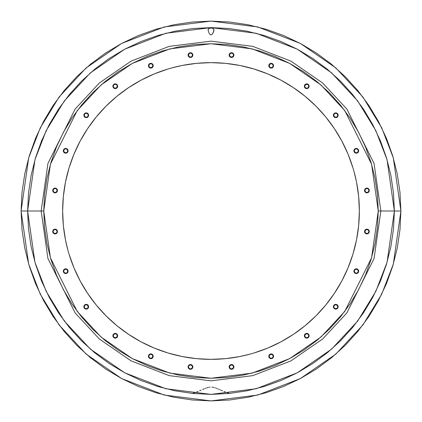 <?xml version="1.0" encoding="UTF-8"?>
<svg xmlns="http://www.w3.org/2000/svg" width="422" height="422" viewBox="0 0 422 422"><rect width="100%" height="100%" fill="white"/><g stroke="black" fill="none" stroke-linecap="round" stroke-linejoin="round"><path stroke-width="0.63" d="M21.1 211L28.696 264.172L40.301 294.213L59.08 324.94L86.135 354.074L121.636 378.56L164.253 395.055L211 400.9L257.747 395.055L300.364 378.56L335.865 354.074L362.92 324.94L381.699 294.213L393.304 264.172L400.9 211L393.304 157.828L381.699 127.787L362.92 97.06L335.865 67.926L300.364 43.44L257.747 26.945L211 21.1L164.253 26.945L121.636 43.44L86.135 67.926L59.08 97.06L40.301 127.787L28.696 157.828L21.1 211L22.013 229.615L24.75 248.046L29.276 266.124L35.553 283.674L43.524 300.517L53.103 316.505L64.207 331.47L76.72 345.28L90.53 357.793L105.495 368.897L121.483 378.476L138.326 386.447L155.876 392.724L173.954 397.25L192.385 399.987L211 400.9L229.615 399.987L248.046 397.25L266.124 392.724L283.674 386.447L300.517 378.476L316.505 368.897L331.47 357.793L345.28 345.28L357.793 331.47L368.897 316.505L378.476 300.517L386.447 283.674L392.724 266.124L397.25 248.046L399.987 229.615L400.9 211L399.987 192.385L397.25 173.954L392.724 155.876L386.447 138.326L378.476 121.483L368.897 105.495L357.793 90.53L345.28 76.72L331.47 64.207L316.505 53.103L300.517 43.524L283.674 35.553L266.124 29.276L248.046 24.75L229.615 22.013L211 21.1L192.385 22.013L173.954 24.75L155.876 29.276L138.326 35.553L121.483 43.524L105.495 53.103L90.53 64.207L76.72 76.72L64.207 90.53L53.103 105.495L43.524 121.483L35.553 138.326L29.276 155.876L24.75 173.954L22.013 192.385L21.1 211M229.637 393.394L226.867 392.56L229.637 393.394M225.427 392.033L223.945 391.452L225.427 392.033M222.441 390.825L220.922 390.176L222.441 390.825M220.152 389.844L219.382 389.511L220.152 389.844M218.601 389.179L217.815 388.852L218.601 389.179M217.019 388.535L216.212 388.224L217.019 388.535M215.394 387.939L214.561 387.67L215.394 387.939M213.706 387.443L212.836 387.264L213.706 387.443M211.96 387.148L212.836 387.264L211.96 387.148M210.193 387.132L209.307 387.243L210.193 387.132M208.442 387.412L207.587 387.628L208.442 387.412M206.748 387.887L207.587 387.628L206.748 387.887M205.103 388.488L205.92 388.177L205.103 388.488M202.713 389.474L204.295 388.81L202.713 389.474M199.638 390.793L201.162 390.139L199.638 390.793M196.641 392.006L198.129 391.421L196.641 392.006M192.395 393.388L195.186 392.544L192.395 393.388M395.319 211L380.855 211L374.061 163.441L346.884 109.087L322.688 83.028L290.932 61.127L252.81 46.373L211 41.145L169.19 46.373L131.068 61.127L99.312 83.028L75.116 109.087L47.939 163.441L41.145 211L27.878 211M208.03 30.115L209.18 33.364L210.225 34.593L211 34.899L211.876 34.514L212.815 33.364L213.97 30.115L213.579 28.875L212.261 28.11L209.729 28.11L208.421 28.881L208.03 30.115L208.753 28.559L210.341 28L212.261 28.11L213.801 29.25L213.912 30.727L213.2 32.7L212.092 34.314L211 34.899L210.225 34.593L209.18 33.364L208.03 30.115M26.681 211L41.145 211L47.939 258.559L75.116 312.913L99.312 338.971L131.068 360.873L169.19 375.627L211 380.855L252.81 375.627L290.932 360.873L322.688 338.971L346.884 312.913L374.061 258.559L380.855 211L378.26 211L371.566 257.831L344.806 311.357L320.978 337.014L289.708 358.579L252.171 373.111L211 378.26L169.829 373.111L132.292 358.579L101.022 337.014L77.194 311.357L50.434 257.831L43.74 211L41.145 211L43.74 211L44.547 227.395L46.958 243.631L50.946 259.551L56.474 275.007L63.49 289.845L71.93 303.924L81.71 317.107L92.729 329.271L104.893 340.29L118.076 350.07L132.155 358.51L146.993 365.526L162.449 371.054L178.369 375.042L194.605 377.453L211 378.26L227.395 377.453L243.631 375.042L259.551 371.054L275.007 365.526L289.845 358.51L303.924 350.07L317.107 340.29L329.271 329.271L340.29 317.107L350.07 303.924L358.51 289.845L365.526 275.007L371.054 259.551L375.042 243.631L377.453 227.395L378.26 211L377.453 194.605L375.042 178.369L371.054 162.449L365.526 146.993L358.51 132.155L350.07 118.076L340.29 104.893L329.271 92.729L317.107 81.71L303.924 71.93L289.845 63.49L275.007 56.474L259.551 50.946L243.631 46.958L227.395 44.547L211 43.74L194.605 44.547L178.369 46.958L162.449 50.946L146.993 56.474L132.155 63.49L118.076 71.93L104.893 81.71L92.729 92.729L81.71 104.893L71.93 118.076L63.49 132.155L56.474 146.993L50.946 162.449L46.958 178.369L44.547 194.605L43.74 211L50.434 164.169L77.194 110.643L101.022 84.986L132.292 63.421L169.829 48.889L211 43.74L252.171 48.889L289.708 63.421L320.978 84.986L344.806 110.643L371.566 164.169L378.26 211L380.855 211L374.061 163.441L346.884 109.087L322.688 83.028L290.932 61.127L252.81 46.373L211 41.145L169.19 46.373L131.068 61.127L99.312 83.028L75.116 109.087L47.939 163.441L41.145 211L47.939 258.559L75.116 312.913L99.312 338.971L131.068 360.873L169.19 375.627L211 380.855L252.81 375.627L290.932 360.873L322.688 338.971L346.884 312.913L374.061 258.559L380.855 211L394.122 211M67.958 250.357L65.489 239.944L63.353 225.543L62.641 211A148.359 148.359 0 0 1 211 62.641A148.359 148.359 0 0 1 359.359 211A148.359 148.359 0 0 1 211 359.359A148.359 148.359 0 0 1 62.641 211L63.353 196.457L65.489 182.056L69.029 167.935L65.489 182.056M400.283 211L383.667 211L394.375 211L387.037 159.653L375.828 130.646L357.698 100.974L331.576 72.842L297.294 49.2L256.138 33.269L211 27.625L165.862 33.269L124.706 49.2L90.424 72.842L64.302 100.974L46.172 130.646L34.963 159.653L27.625 211L34.963 262.347L46.172 291.354L64.302 321.026L90.424 349.158L124.706 372.8L165.862 388.731L211 394.375L256.138 388.731L297.294 372.8L331.576 349.158L357.698 321.026L375.828 291.354L387.037 262.347L394.375 211L393.489 228.972L390.851 246.775L386.478 264.23L380.412 281.173L372.721 297.441L363.469 312.876L352.75 327.33L340.665 340.665L327.33 352.75L312.876 363.469L297.441 372.721L281.173 380.412L264.23 386.478L246.775 390.851L228.972 393.489L211 394.375L193.028 393.489L175.225 390.851L157.77 386.478L140.827 380.412L124.559 372.721L109.124 363.469L94.67 352.75L81.335 340.665L69.25 327.33L58.531 312.876L49.279 297.441L41.588 281.173L35.522 264.23L31.149 246.775L28.511 228.972L27.625 211L28.511 193.028L31.149 175.225L35.522 157.77L41.588 140.827L49.279 124.559L58.531 109.124L69.25 94.67L81.335 81.335L94.67 69.25L109.124 58.531L124.559 49.279L140.827 41.588L157.77 35.522L175.225 31.149L193.028 28.511L211 27.625L228.972 28.511L246.775 31.149L264.23 35.522L281.173 41.588L297.441 49.279L312.876 58.531L327.33 69.25L340.665 81.335L352.75 94.67L363.469 109.124L372.721 124.559L380.412 140.827L386.478 157.77L390.851 175.225L393.489 193.028L394.375 211M21.717 211L27.625 211M167.935 352.971L182.056 356.511L167.935 352.971L154.225 348.066L141.064 341.841L128.578 334.356L116.883 325.684L106.096 315.904L96.316 305.117L87.644 293.422L80.159 280.936L73.934 267.775L69.029 254.065M250.357 354.042L239.944 356.511L225.543 358.647L211 359.359L196.457 358.647L182.056 356.511M352.971 254.065L356.511 239.944L352.971 254.065L348.066 267.775L341.841 280.936L334.356 293.422L325.684 305.117L315.904 315.904L305.117 325.684L293.422 334.356L280.936 341.841L267.775 348.066L254.065 352.971M354.042 171.643L356.511 182.056L358.647 196.457L359.359 211L358.647 225.543L356.511 239.944M254.065 69.029L239.944 65.489L254.065 69.029L267.775 73.934L280.936 80.159L293.422 87.644L305.117 96.316L315.904 106.096L325.684 116.883L334.356 128.578L341.841 141.064L348.066 154.225L352.971 167.935M171.643 67.958L182.056 65.489L196.457 63.353L211 62.641L225.543 63.353L239.944 65.489M69.029 167.935L73.934 154.225L80.159 141.064L87.644 128.578L96.316 116.883L106.096 106.096L116.883 96.316L128.578 87.644L141.064 80.159L154.225 73.934L167.935 69.029M112.89 335.764L113.302 335.764A1.962 1.962 0 0 1 115.264 333.802A1.962 1.962 0 0 1 117.232 335.764L117.638 335.764A2.374 2.374 0 0 0 115.264 333.391A2.374 2.374 0 0 0 112.89 335.764A2.374 2.374 0 0 1 115.264 333.391A2.374 2.374 0 0 1 117.638 335.764A2.374 2.374 0 0 1 115.264 338.138A2.374 2.374 0 0 1 112.89 335.764A2.374 2.374 0 0 0 115.264 338.138A2.374 2.374 0 0 0 117.638 335.764L117.232 335.764L116.657 337.152L115.264 337.727L114.172 337.394L113.449 336.513L113.339 335.379L113.877 334.377L114.884 333.839L116.018 333.95L116.899 334.672L117.232 335.764A1.962 1.962 0 0 1 115.264 337.727A1.962 1.962 0 0 1 113.302 335.764L112.89 335.764M148.528 356.906L148.924 356.801A1.962 1.962 0 0 1 150.311 354.396A1.962 1.962 0 0 1 152.717 355.783L153.112 355.677A2.374 2.374 0 0 0 150.206 353.995A2.374 2.374 0 0 0 148.528 356.906A2.374 2.374 0 0 1 150.206 353.995A2.374 2.374 0 0 1 153.112 355.677A2.374 2.374 0 0 1 151.435 358.584A2.374 2.374 0 0 1 148.528 356.906A2.374 2.374 0 0 0 151.435 358.584A2.374 2.374 0 0 0 153.112 355.677L152.717 355.783L152.521 357.27L151.329 358.188L150.19 358.151L149.261 357.487L148.86 356.421L149.119 355.308L149.952 354.527L151.076 354.343L152.115 354.812L152.717 355.783A1.962 1.962 0 0 1 151.329 358.188A1.962 1.962 0 0 1 148.924 356.801L148.528 356.906M188.418 368.1L188.771 367.9A1.962 1.962 0 0 1 189.494 365.215A1.962 1.962 0 0 1 192.174 365.932L192.527 365.726A2.374 2.374 0 0 0 189.288 364.861A2.374 2.374 0 0 0 188.418 368.1A2.374 2.374 0 0 1 189.288 364.861A2.374 2.374 0 0 1 192.527 365.726A2.374 2.374 0 0 1 191.662 368.97A2.374 2.374 0 0 1 188.418 368.1A2.374 2.374 0 0 0 191.662 368.97A2.374 2.374 0 0 0 192.527 365.726L192.174 365.932L192.432 367.045L192.031 368.111L191.103 368.775L189.963 368.812L188.998 368.211L188.528 367.172L188.713 366.048L189.494 365.215L190.981 365.019L192.174 365.932A1.962 1.962 0 0 1 191.456 368.617A1.962 1.962 0 0 1 188.771 367.9L188.418 368.1M229.848 368.596L230.138 368.306A1.962 1.962 0 0 1 230.138 365.526A1.962 1.962 0 0 1 232.918 365.526L233.208 365.236A2.374 2.374 0 0 0 229.848 365.236A2.374 2.374 0 0 0 229.848 368.596A2.374 2.374 0 0 1 229.848 365.236A2.374 2.374 0 0 1 233.208 365.236A2.374 2.374 0 0 1 233.208 368.596A2.374 2.374 0 0 1 229.848 368.596A2.374 2.374 0 0 0 233.208 368.596A2.374 2.374 0 0 0 233.208 365.236L232.918 365.526L233.45 366.533L233.34 367.667L232.617 368.548L231.525 368.881L230.433 368.548L229.71 367.667L229.6 366.533L230.138 365.526L231.525 364.951L232.918 365.526A1.962 1.962 0 0 1 232.918 368.306A1.962 1.962 0 0 1 230.138 368.306L229.848 368.596M269.996 358.347L270.201 357.993A1.962 1.962 0 0 1 269.479 355.308A1.962 1.962 0 0 1 272.164 354.591L272.369 354.232A2.374 2.374 0 0 0 269.125 355.102A2.374 2.374 0 0 0 269.996 358.347A2.374 2.374 0 0 1 269.125 355.102A2.374 2.374 0 0 1 272.369 354.232A2.374 2.374 0 0 1 273.234 357.476A2.374 2.374 0 0 1 269.996 358.347A2.374 2.374 0 0 0 273.234 357.476A2.374 2.374 0 0 0 272.369 354.232L272.164 354.591L272.944 355.419L273.129 356.548L272.659 357.587L271.689 358.188L270.549 358.151L269.621 357.487L269.22 356.421L269.479 355.308L270.671 354.396L272.164 354.591A1.962 1.962 0 0 1 272.881 357.27A1.962 1.962 0 0 1 270.201 357.993L269.996 358.347M306.119 338.059L306.224 337.658A1.962 1.962 0 0 1 304.837 335.253A1.962 1.962 0 0 1 307.242 333.865L307.348 333.47A2.374 2.374 0 0 0 304.441 335.147A2.374 2.374 0 0 0 306.119 338.059A2.374 2.374 0 0 1 304.441 335.147A2.374 2.374 0 0 1 307.348 333.47A2.374 2.374 0 0 1 309.025 336.376A2.374 2.374 0 0 1 306.119 338.059A2.374 2.374 0 0 0 309.025 336.376A2.374 2.374 0 0 0 307.348 333.47L307.242 333.865L308.213 334.467L308.682 335.506L308.498 336.635L307.717 337.463L306.604 337.721L305.539 337.32L304.874 336.397L304.837 335.253L305.755 334.06L307.242 333.865A1.962 1.962 0 0 1 308.63 336.271A1.962 1.962 0 0 1 306.224 337.658L306.119 338.059M335.764 309.11L335.764 308.698A1.962 1.962 0 0 1 333.802 306.736A1.962 1.962 0 0 1 335.764 304.768L335.764 304.362A2.374 2.374 0 0 0 333.391 306.736A2.374 2.374 0 0 0 335.764 309.11A2.374 2.374 0 0 1 333.391 306.736A2.374 2.374 0 0 1 335.764 304.362A2.374 2.374 0 0 1 338.138 306.736A2.374 2.374 0 0 1 335.764 309.11A2.374 2.374 0 0 0 338.138 306.736A2.374 2.374 0 0 0 335.764 304.362L335.764 304.768L337.152 305.343L337.727 306.736L337.394 307.828L336.513 308.551L335.379 308.661L334.377 308.123L333.839 307.116L333.95 305.982L334.672 305.101L335.764 304.768A1.962 1.962 0 0 1 337.727 306.736A1.962 1.962 0 0 1 335.764 308.698L335.764 309.11M356.906 273.472L356.801 273.076A1.962 1.962 0 0 1 354.396 271.689A1.962 1.962 0 0 1 355.783 269.283L355.677 268.888A2.374 2.374 0 0 0 353.995 271.794A2.374 2.374 0 0 0 356.906 273.472A2.374 2.374 0 0 1 353.995 271.794A2.374 2.374 0 0 1 355.677 268.888A2.374 2.374 0 0 1 358.584 270.565A2.374 2.374 0 0 1 356.906 273.472A2.374 2.374 0 0 0 358.584 270.565A2.374 2.374 0 0 0 355.677 268.888L355.783 269.283L357.27 269.479L358.188 270.671L358.151 271.81L357.487 272.739L356.421 273.139L355.308 272.881L354.527 272.048L354.343 270.924L354.812 269.885L355.783 269.283A1.962 1.962 0 0 1 358.188 270.671A1.962 1.962 0 0 1 356.801 273.076L356.906 273.472M368.1 233.582L367.9 233.229A1.962 1.962 0 0 1 365.215 232.506A1.962 1.962 0 0 1 365.932 229.826L365.726 229.473A2.374 2.374 0 0 0 364.861 232.712A2.374 2.374 0 0 0 368.1 233.582A2.374 2.374 0 0 1 364.861 232.712A2.374 2.374 0 0 1 365.726 229.473A2.374 2.374 0 0 1 368.97 230.338A2.374 2.374 0 0 1 368.1 233.582A2.374 2.374 0 0 0 368.97 230.338A2.374 2.374 0 0 0 365.726 229.473L365.932 229.826L367.045 229.568L368.111 229.969L368.775 230.897L368.812 232.037L368.211 233.002L367.172 233.471L366.048 233.287L365.215 232.506L365.019 231.019L365.932 229.826A1.962 1.962 0 0 1 368.617 230.544A1.962 1.962 0 0 1 367.9 233.229L368.1 233.582M368.596 192.152L368.306 191.862A1.962 1.962 0 0 1 365.526 191.862A1.962 1.962 0 0 1 365.526 189.082L365.236 188.792A2.374 2.374 0 0 0 365.236 192.152A2.374 2.374 0 0 0 368.596 192.152A2.374 2.374 0 0 1 365.236 192.152A2.374 2.374 0 0 1 365.236 188.792A2.374 2.374 0 0 1 368.596 188.792A2.374 2.374 0 0 1 368.596 192.152A2.374 2.374 0 0 0 368.596 188.792A2.374 2.374 0 0 0 365.236 188.792L365.526 189.082L366.533 188.55L367.667 188.66L368.548 189.383L368.881 190.475L368.548 191.567L367.667 192.29L366.533 192.4L365.526 191.862L364.951 190.475L365.526 189.082A1.962 1.962 0 0 1 368.306 189.082A1.962 1.962 0 0 1 368.306 191.862L368.596 192.152M358.347 152.004L357.993 151.799A1.962 1.962 0 0 1 355.308 152.521A1.962 1.962 0 0 1 354.591 149.836L354.232 149.631A2.374 2.374 0 0 0 355.102 152.875A2.374 2.374 0 0 0 358.347 152.004A2.374 2.374 0 0 1 355.102 152.875A2.374 2.374 0 0 1 354.232 149.631A2.374 2.374 0 0 1 357.476 148.766A2.374 2.374 0 0 1 358.347 152.004A2.374 2.374 0 0 0 357.476 148.766A2.374 2.374 0 0 0 354.232 149.631L354.591 149.836L355.419 149.056L356.548 148.871L357.587 149.341L358.188 150.311L358.151 151.451L357.487 152.379L356.421 152.78L355.308 152.521L354.396 151.329L354.591 149.836A1.962 1.962 0 0 1 357.27 149.119A1.962 1.962 0 0 1 357.993 151.799L358.347 152.004M338.059 115.881L337.658 115.776A1.962 1.962 0 0 1 335.253 117.163A1.962 1.962 0 0 1 333.865 114.758L333.47 114.652A2.374 2.374 0 0 0 335.147 117.559A2.374 2.374 0 0 0 338.059 115.881A2.374 2.374 0 0 1 335.147 117.559A2.374 2.374 0 0 1 333.47 114.652A2.374 2.374 0 0 1 336.376 112.975A2.374 2.374 0 0 1 338.059 115.881A2.374 2.374 0 0 0 336.376 112.975A2.374 2.374 0 0 0 333.47 114.652L333.865 114.758L334.467 113.787L335.506 113.318L336.635 113.502L337.463 114.283L337.721 115.396L337.32 116.461L336.397 117.126L335.253 117.163L334.06 116.245L333.865 114.758A1.962 1.962 0 0 1 336.271 113.37A1.962 1.962 0 0 1 337.658 115.776L338.059 115.881M309.11 86.236L308.698 86.236A1.962 1.962 0 0 1 306.736 88.198A1.962 1.962 0 0 1 304.768 86.236L304.362 86.236A2.374 2.374 0 0 0 306.736 88.609A2.374 2.374 0 0 0 309.11 86.236A2.374 2.374 0 0 1 306.736 88.609A2.374 2.374 0 0 1 304.362 86.236A2.374 2.374 0 0 1 306.736 83.862A2.374 2.374 0 0 1 309.11 86.236A2.374 2.374 0 0 0 306.736 83.862A2.374 2.374 0 0 0 304.362 86.236L304.768 86.236L305.343 84.848L306.736 84.273L307.828 84.606L308.551 85.487L308.661 86.621L308.123 87.623L307.116 88.161L305.982 88.05L305.101 87.328L304.768 86.236A1.962 1.962 0 0 1 306.736 84.273A1.962 1.962 0 0 1 308.698 86.236L309.11 86.236M273.472 65.094L273.076 65.199A1.962 1.962 0 0 1 271.689 67.604A1.962 1.962 0 0 1 269.283 66.217L268.888 66.323A2.374 2.374 0 0 0 271.794 68.005A2.374 2.374 0 0 0 273.472 65.094A2.374 2.374 0 0 1 271.794 68.005A2.374 2.374 0 0 1 268.888 66.323A2.374 2.374 0 0 1 270.565 63.416A2.374 2.374 0 0 1 273.472 65.094A2.374 2.374 0 0 0 270.565 63.416A2.374 2.374 0 0 0 268.888 66.323L269.283 66.217L269.479 64.73L270.671 63.812L271.81 63.849L272.739 64.513L273.139 65.579L272.881 66.692L272.048 67.473L270.924 67.657L269.885 67.188L269.283 66.217A1.962 1.962 0 0 1 270.671 63.812A1.962 1.962 0 0 1 273.076 65.199L273.472 65.094M115.881 83.941L115.776 84.342A1.962 1.962 0 0 1 117.163 86.747A1.962 1.962 0 0 1 114.758 88.135L114.652 88.53A2.374 2.374 0 0 0 117.559 86.853A2.374 2.374 0 0 0 115.881 83.941A2.374 2.374 0 0 1 117.559 86.853A2.374 2.374 0 0 1 114.652 88.53A2.374 2.374 0 0 1 112.975 85.624A2.374 2.374 0 0 1 115.881 83.941A2.374 2.374 0 0 0 112.975 85.624A2.374 2.374 0 0 0 114.652 88.53L114.758 88.135L113.787 87.533L113.318 86.494L113.502 85.365L114.283 84.537L115.396 84.279L116.461 84.68L117.126 85.603L117.163 86.747L116.245 87.94L114.758 88.135A1.962 1.962 0 0 1 113.37 85.729A1.962 1.962 0 0 1 115.776 84.342L115.881 83.941M86.236 112.89L86.236 113.302A1.962 1.962 0 0 1 88.198 115.264A1.962 1.962 0 0 1 86.236 117.232L86.236 117.638A2.374 2.374 0 0 0 88.609 115.264A2.374 2.374 0 0 0 86.236 112.89A2.374 2.374 0 0 1 88.609 115.264A2.374 2.374 0 0 1 86.236 117.638A2.374 2.374 0 0 1 83.862 115.264A2.374 2.374 0 0 1 86.236 112.89A2.374 2.374 0 0 0 83.862 115.264A2.374 2.374 0 0 0 86.236 117.638L86.236 117.232L84.848 116.657L84.273 115.264L84.606 114.172L85.487 113.449L86.621 113.339L87.623 113.877L88.161 114.884L88.05 116.018L87.328 116.899L86.236 117.232A1.962 1.962 0 0 1 84.273 115.264A1.962 1.962 0 0 1 86.236 113.302L86.236 112.89M65.094 148.528L65.199 148.924A1.962 1.962 0 0 1 67.604 150.311A1.962 1.962 0 0 1 66.217 152.717L66.323 153.112A2.374 2.374 0 0 0 68.005 150.206A2.374 2.374 0 0 0 65.094 148.528A2.374 2.374 0 0 1 68.005 150.206A2.374 2.374 0 0 1 66.323 153.112A2.374 2.374 0 0 1 63.416 151.435A2.374 2.374 0 0 1 65.094 148.528A2.374 2.374 0 0 0 63.416 151.435A2.374 2.374 0 0 0 66.323 153.112L66.217 152.717L64.73 152.521L63.812 151.329L63.849 150.19L64.513 149.261L65.579 148.86L66.692 149.119L67.473 149.952L67.657 151.076L67.188 152.115L66.217 152.717A1.962 1.962 0 0 1 63.812 151.329A1.962 1.962 0 0 1 65.199 148.924L65.094 148.528M53.404 229.848L53.694 230.138A1.962 1.962 0 0 1 56.474 230.138A1.962 1.962 0 0 1 56.474 232.918L56.764 233.208A2.374 2.374 0 0 0 56.764 229.848A2.374 2.374 0 0 0 53.404 229.848A2.374 2.374 0 0 1 56.764 229.848A2.374 2.374 0 0 1 56.764 233.208A2.374 2.374 0 0 1 53.404 233.208A2.374 2.374 0 0 1 53.404 229.848A2.374 2.374 0 0 0 53.404 233.208A2.374 2.374 0 0 0 56.764 233.208L56.474 232.918L55.087 233.493L53.694 232.918L53.156 231.91L53.272 230.776L53.995 229.895L55.087 229.563L56.173 229.895L56.901 230.776L57.012 231.91L56.474 232.918A1.962 1.962 0 0 1 53.694 232.918A1.962 1.962 0 0 1 53.694 230.138L53.404 229.848M63.653 269.996L64.007 270.201A1.962 1.962 0 0 1 66.692 269.479A1.962 1.962 0 0 1 67.409 272.164L67.768 272.369A2.374 2.374 0 0 0 66.898 269.125A2.374 2.374 0 0 0 63.653 269.996A2.374 2.374 0 0 1 66.898 269.125A2.374 2.374 0 0 1 67.768 272.369A2.374 2.374 0 0 1 64.524 273.234A2.374 2.374 0 0 1 63.653 269.996A2.374 2.374 0 0 0 64.524 273.234A2.374 2.374 0 0 0 67.768 272.369L67.409 272.164L66.581 272.944L65.452 273.129L64.413 272.659L63.812 271.689L63.849 270.549L64.513 269.621L65.579 269.22L66.692 269.479L67.604 270.671L67.409 272.164A1.962 1.962 0 0 1 64.73 272.881A1.962 1.962 0 0 1 64.007 270.201L63.653 269.996M83.941 306.119L84.342 306.224A1.962 1.962 0 0 1 86.747 304.837A1.962 1.962 0 0 1 88.135 307.242L88.53 307.348A2.374 2.374 0 0 0 86.853 304.441A2.374 2.374 0 0 0 83.941 306.119A2.374 2.374 0 0 1 86.853 304.441A2.374 2.374 0 0 1 88.53 307.348A2.374 2.374 0 0 1 85.624 309.025A2.374 2.374 0 0 1 83.941 306.119A2.374 2.374 0 0 0 85.624 309.025A2.374 2.374 0 0 0 88.53 307.348L88.135 307.242L87.533 308.213L86.494 308.682L85.365 308.498L84.537 307.717L84.279 306.604L84.68 305.539L85.603 304.874L86.747 304.837L87.94 305.755L88.135 307.242A1.962 1.962 0 0 1 85.729 308.63A1.962 1.962 0 0 1 84.342 306.224L83.941 306.119M233.582 53.9L233.229 54.1A1.962 1.962 0 0 1 232.506 56.785A1.962 1.962 0 0 1 229.826 56.068L229.473 56.274A2.374 2.374 0 0 0 232.712 57.139A2.374 2.374 0 0 0 233.582 53.9A2.374 2.374 0 0 1 232.712 57.139A2.374 2.374 0 0 1 229.473 56.274A2.374 2.374 0 0 1 230.338 53.03A2.374 2.374 0 0 1 233.582 53.9A2.374 2.374 0 0 0 230.338 53.03A2.374 2.374 0 0 0 229.473 56.274L229.826 56.068L229.568 54.955L229.969 53.889L230.897 53.225L232.037 53.188L233.002 53.789L233.471 54.828L233.287 55.952L232.506 56.785L231.019 56.981L229.826 56.068A1.962 1.962 0 0 1 230.544 53.383A1.962 1.962 0 0 1 233.229 54.1L233.582 53.9M192.152 53.404L191.862 53.694A1.962 1.962 0 0 1 191.862 56.474A1.962 1.962 0 0 1 189.082 56.474L188.792 56.764A2.374 2.374 0 0 0 192.152 56.764A2.374 2.374 0 0 0 192.152 53.404A2.374 2.374 0 0 1 192.152 56.764A2.374 2.374 0 0 1 188.792 56.764A2.374 2.374 0 0 1 188.792 53.404A2.374 2.374 0 0 1 192.152 53.404A2.374 2.374 0 0 0 188.792 53.404A2.374 2.374 0 0 0 188.792 56.764L189.082 56.474L188.507 55.087L189.082 53.694L190.09 53.156L191.224 53.272L192.105 53.995L192.437 55.087L192.105 56.173L191.224 56.901L190.09 57.012L189.082 56.474A1.962 1.962 0 0 1 189.082 53.694A1.962 1.962 0 0 1 191.862 53.694L192.152 53.404M152.004 63.653L151.799 64.007A1.962 1.962 0 0 1 152.521 66.692A1.962 1.962 0 0 1 149.836 67.409L149.631 67.768A2.374 2.374 0 0 0 152.875 66.898A2.374 2.374 0 0 0 152.004 63.653A2.374 2.374 0 0 1 152.875 66.898A2.374 2.374 0 0 1 149.631 67.768A2.374 2.374 0 0 1 148.766 64.524A2.374 2.374 0 0 1 152.004 63.653A2.374 2.374 0 0 0 148.766 64.524A2.374 2.374 0 0 0 149.631 67.768L149.836 67.409L149.056 66.581L148.871 65.452L149.341 64.413L150.311 63.812L151.451 63.849L152.379 64.513L152.78 65.579L152.521 66.692L151.329 67.604L149.836 67.409A1.962 1.962 0 0 1 149.119 64.73A1.962 1.962 0 0 1 151.799 64.007L152.004 63.653M53.9 188.418L54.1 188.771A1.962 1.962 0 0 1 56.785 189.494A1.962 1.962 0 0 1 56.068 192.174L56.274 192.527A2.374 2.374 0 0 0 57.139 189.288A2.374 2.374 0 0 0 53.9 188.418A2.374 2.374 0 0 1 57.139 189.288A2.374 2.374 0 0 1 56.274 192.527A2.374 2.374 0 0 1 53.03 191.662A2.374 2.374 0 0 1 53.9 188.418A2.374 2.374 0 0 0 53.03 191.662A2.374 2.374 0 0 0 56.274 192.527L56.068 192.174L54.955 192.432L53.889 192.031L53.225 191.103L53.188 189.963L53.789 188.998L54.828 188.528L55.952 188.713L56.785 189.494L56.981 190.981L56.068 192.174A1.962 1.962 0 0 1 53.383 191.456A1.962 1.962 0 0 1 54.1 188.771L53.9 188.418"/></g></svg>
